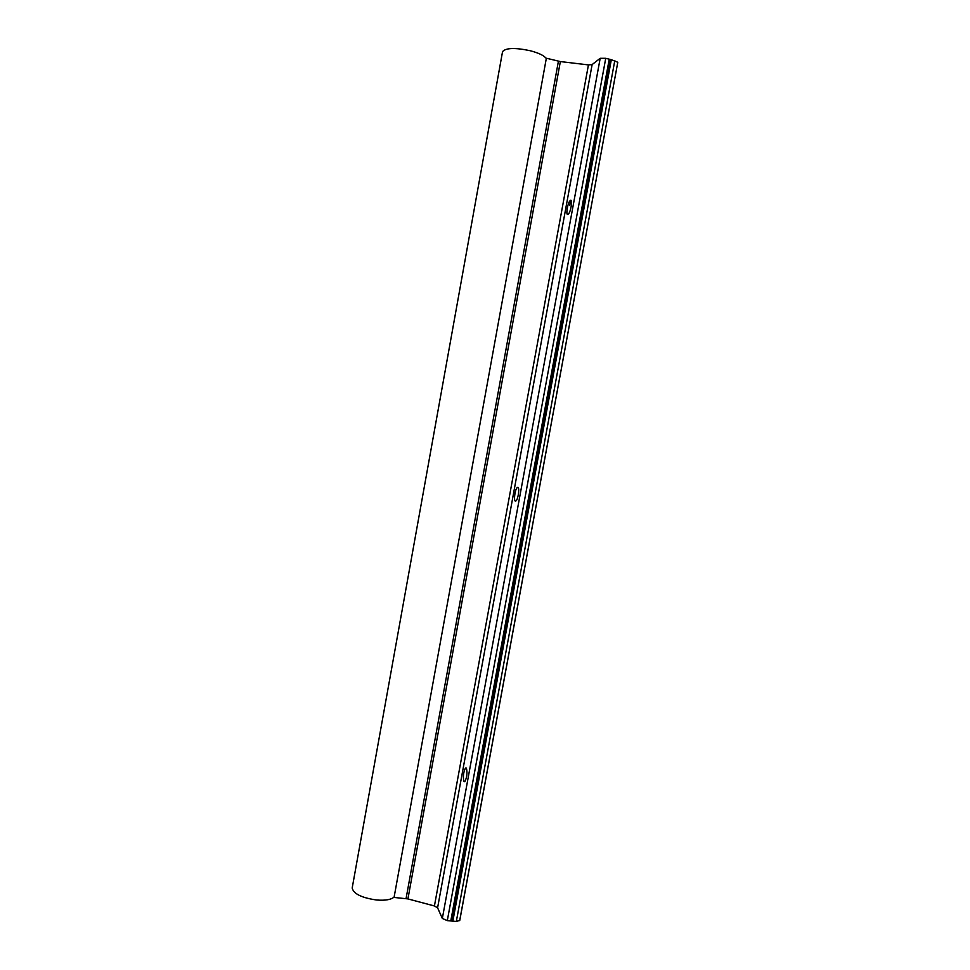 <?xml version="1.0" encoding="UTF-8"?>
<svg xmlns="http://www.w3.org/2000/svg" width="970" height="970" viewBox="0 0 970 970"><rect width="100%" height="100%" fill="white"/><g stroke="black" fill="none" stroke-linecap="round" stroke-linejoin="round"><path stroke-width="1.45" d="M352.304 887.417L352.183 888.047C353.601 893.867 361.749 897.856 376.651 900.014C385.296 900.681 391.128 899.687 394.135 897.007M502.448 52.137L502.545 51.652C505.758 47.833 514.985 47.53 530.214 50.719C538.859 53.01 544.218 55.617 546.292 58.539M466.4 768.094C467.479 772.75 466.97 777.273 464.872 781.662L463.927 781.565C462.872 776.873 463.381 772.362 465.467 768.022L466.4 768.094L465.467 768.022M517.883 487.34C519.738 487.631 518.21 499.126 516.076 500.847L515.361 501.102C513.518 500.702 515.058 489.316 517.18 487.595L517.883 487.34M570.505 200.366C572.93 198.898 570.809 212.151 568.287 214.176L567.923 214.431C565.534 215.764 567.656 202.645 570.166 200.596L570.505 200.366M617.793 62.262L459.78 920.372L456.324 921.464L452.857 921.136L611.318 59.703L617.793 62.262L459.671 920.639M452.857 921.136L447.303 920.627L442.332 918.457L437.591 907.811L434.427 905.968L407.921 898.911L394.062 897.432L546.352 58.212L560.345 61.571L588.438 64.905L592.124 64.578L600.188 58.297L605.741 58.297L611.318 59.703M452.323 920.809L610.688 59.776M451.038 920.688L609.403 59.461M450.783 920.954L609.233 59.182M569.729 205.434L570.663 200.305M456.324 921.464L614.798 60.589M447.303 920.627L605.741 58.297M442.332 918.457L600.188 58.297M437.591 907.811L592.124 64.578M434.427 905.968L588.438 64.905M407.921 898.911L560.345 61.571M406.066 898.572L558.417 61.219M352.183 888.047L502.545 51.652M570.166 200.596L571.33 200.863M517.18 487.595L518.307 487.789"/></g></svg>
